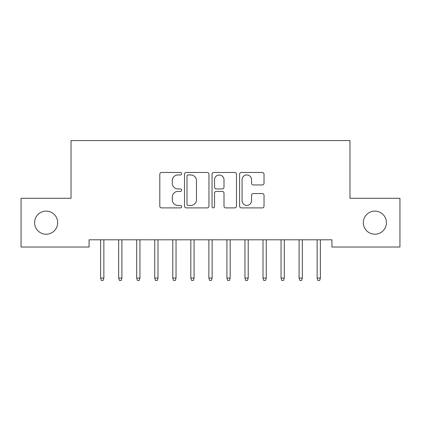 <?xml version="1.0" encoding="UTF-8"?>
<svg xmlns="http://www.w3.org/2000/svg" width="421" height="421" viewBox="0 0 421 421"><rect width="100%" height="100%" fill="white"/><g stroke="black" fill="none" stroke-linecap="round" stroke-linejoin="round"><path stroke-width="0.63" d="M181.63 173.715A1.242 1.242 0 0 0 180.393 172.473L161.575 172.473A1.773 1.773 0 0 0 159.806 174.247L159.806 206.122A1.773 1.773 0 0 0 161.575 207.895L180.393 207.895A1.242 1.242 0 0 0 181.63 206.653A1.242 1.242 0 0 0 180.393 205.416L177.957 205.416A5.668 5.668 0 0 1 172.289 199.749L172.289 197.091A5.668 5.668 0 0 1 177.957 191.423L180.393 191.423A1.242 1.242 0 0 0 181.63 190.181A1.242 1.242 0 0 0 180.393 188.945L177.957 188.945A5.668 5.668 0 0 1 172.289 183.277L172.289 180.62A5.668 5.668 0 0 1 177.957 174.952L180.393 174.952A1.242 1.242 0 0 0 181.63 173.715M363.323 222.662A11.546 11.546 0 0 0 374.869 234.208A11.546 11.546 0 0 0 386.42 222.662A11.546 11.546 0 0 0 374.869 211.116A11.546 11.546 0 0 0 363.323 222.662M34.58 222.662A11.546 11.546 0 0 0 46.131 234.208A11.546 11.546 0 0 0 57.677 222.662A11.546 11.546 0 0 0 46.131 211.116A11.546 11.546 0 0 0 34.58 222.662M262.257 184.961A1.773 1.773 0 0 0 264.03 183.188L264.03 174.247A1.773 1.773 0 0 0 262.257 172.473L241.359 172.473A1.773 1.773 0 0 0 239.591 174.247L239.591 206.122A1.773 1.773 0 0 0 241.359 207.895L262.257 207.895A1.773 1.773 0 0 0 264.03 206.122L264.03 195.318A1.773 1.773 0 0 0 262.257 193.549L253.316 193.549A1.773 1.773 0 0 0 251.542 195.318L251.542 200.675A4.736 4.736 0 0 1 246.806 205.416A4.736 4.736 0 0 1 242.07 200.675L242.07 179.688A4.736 4.736 0 0 1 246.806 174.952A4.736 4.736 0 0 1 251.542 179.688L251.542 183.188A1.773 1.773 0 0 0 253.316 184.961L262.257 184.961M331.927 239.802L89.073 239.802L89.073 247.016L21.05 247.016L21.05 198.302L71.028 198.302L71.028 140.567L349.972 140.567L349.972 198.302L399.95 198.302L399.95 247.016L331.927 247.016L331.927 239.802M208.953 174.247A1.773 1.773 0 0 0 207.179 172.473L186.282 172.473A1.773 1.773 0 0 0 184.509 174.247L184.509 206.122A1.773 1.773 0 0 0 186.282 207.895L207.179 207.895A1.773 1.773 0 0 0 208.953 206.122L208.953 174.247M213.821 172.473L234.718 172.473A1.773 1.773 0 0 1 236.491 174.247L236.491 206.122A1.773 1.773 0 0 1 234.718 207.895L225.777 207.895A1.773 1.773 0 0 1 224.004 206.122L224.004 193.197A1.773 1.773 0 0 0 222.235 191.423L216.299 191.423A1.773 1.773 0 0 0 214.531 193.197L214.531 206.653A1.242 1.242 0 0 1 213.289 207.895A1.242 1.242 0 0 1 212.047 206.653L212.047 174.247A1.773 1.773 0 0 1 213.821 172.473M188.229 174.952A1.242 1.242 0 0 0 186.987 176.194L186.987 204.174A1.242 1.242 0 0 0 188.229 205.416L190.797 205.416A5.668 5.668 0 0 0 196.465 199.749L196.465 180.62A5.668 5.668 0 0 0 190.797 174.952L188.229 174.952M224.004 179.778A4.736 4.736 0 0 0 219.267 175.041A4.736 4.736 0 0 0 214.531 179.778L214.531 187.171A1.773 1.773 0 0 0 216.299 188.945L222.235 188.945A1.773 1.773 0 0 0 224.004 187.171L224.004 179.778M100.619 278.086L101.34 280.433L103.145 280.433L103.866 278.086L100.619 278.086L100.619 239.802M103.866 278.086L103.866 239.802M118.664 278.086L119.385 280.433L121.19 280.433L121.911 278.086L118.664 278.086L118.664 239.802M121.911 278.086L121.911 239.802M136.704 278.086L137.425 280.433L139.23 280.433L139.951 278.086L136.704 278.086L136.704 239.802M139.951 278.086L139.951 239.802M154.749 278.086L155.47 280.433L157.275 280.433L157.996 278.086L154.749 278.086L154.749 239.802M157.996 278.086L157.996 239.802M172.789 278.086L173.51 280.433L175.315 280.433L176.036 278.086L172.789 278.086L172.789 239.802M176.036 278.086L176.036 239.802M190.834 278.086L191.555 280.433L193.36 280.433L194.081 278.086L190.834 278.086L190.834 239.802M194.081 278.086L194.081 239.802M208.874 278.086L209.6 280.433L211.4 280.433L212.126 278.086L208.874 278.086L208.874 239.802M212.126 278.086L212.126 239.802M226.919 278.086L227.64 280.433L229.445 280.433L230.166 278.086L226.919 278.086L226.919 239.802M230.166 278.086L230.166 239.802M244.964 278.086L245.685 280.433L247.49 280.433L248.211 278.086L244.964 278.086L244.964 239.802M248.211 278.086L248.211 239.802M263.004 278.086L263.725 280.433L265.53 280.433L266.251 278.086L263.004 278.086L263.004 239.802M266.251 278.086L266.251 239.802M281.049 278.086L281.77 280.433L283.575 280.433L284.296 278.086L281.049 278.086L281.049 239.802M284.296 278.086L284.296 239.802M299.089 278.086L299.81 280.433L301.615 280.433L302.336 278.086L299.089 278.086L299.089 239.802M302.336 278.086L302.336 239.802M317.134 278.086L317.855 280.433L319.66 280.433L320.381 278.086L317.134 278.086L317.134 239.802M320.381 278.086L320.381 239.802"/></g></svg>
